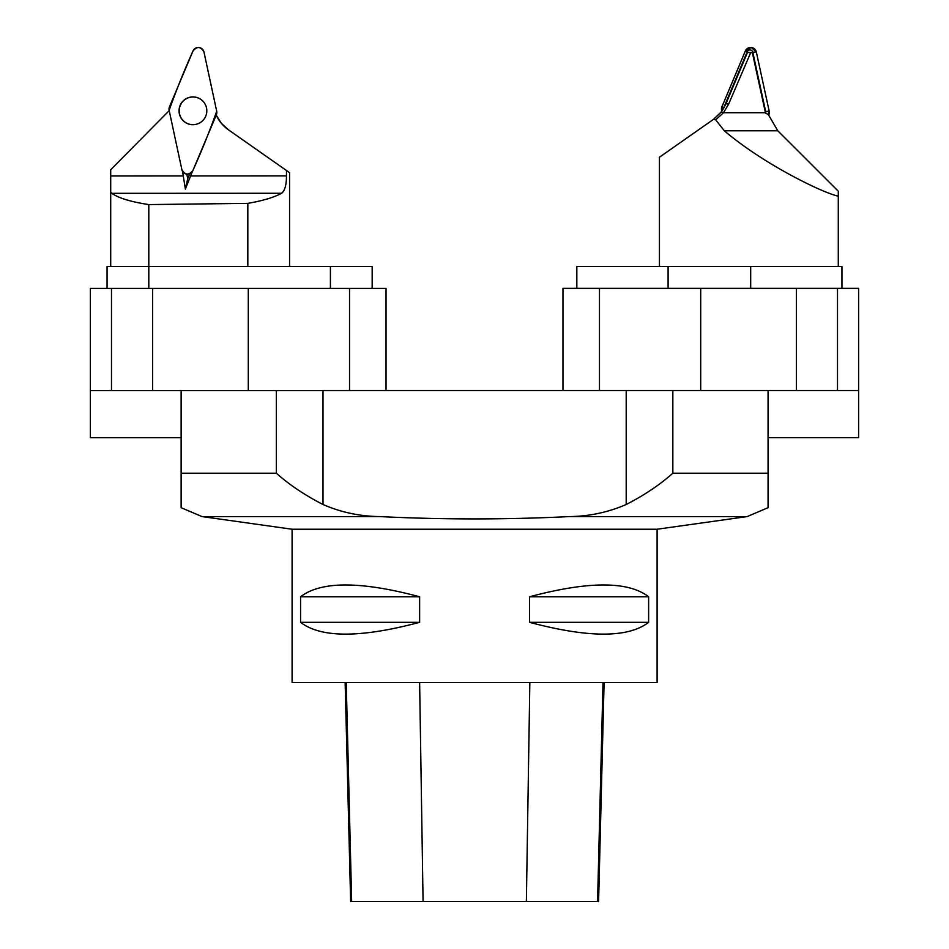 <?xml version="1.0" encoding="UTF-8"?>
<svg xmlns="http://www.w3.org/2000/svg" width="949" height="949" viewBox="0 0 949 949"><rect width="100%" height="100%" fill="white"/><g stroke="black" fill="none" stroke-linecap="round" stroke-linejoin="round"><path stroke-width="1.42" d="M323.004 504.512L323.004 390.537L626.198 390.537L626.198 504.512C608.167 512.318 589.27 516.339 569.471 516.588C506.173 519.684 442.922 519.684 379.719 516.588C359.825 516.315 340.916 512.294 323.004 504.512C304.783 495.141 289.231 484.702 276.349 473.207L276.349 390.573M292.09 529.234L657.099 529.234L657.099 682.545L292.09 682.545L292.09 529.234L202.042 516.588L379.719 516.588M648.63 596.767L648.63 622.319C628.202 638.048 588.522 638.048 529.566 622.319L529.566 596.767C588.522 581.037 628.202 581.037 648.63 596.767L529.566 596.767M419.636 596.767L419.636 622.319C360.679 638.048 320.999 638.048 300.572 622.319L300.572 596.767C320.999 581.037 360.679 581.037 419.636 596.767L300.572 596.767M672.841 390.537L672.841 473.207L768.073 473.207L768.073 507.691L768.073 390.537M181.129 441.641L181.129 437.667L90.369 437.667L90.369 288.377L111.496 288.377L111.496 390.573L152.623 390.573L152.623 288.377L111.496 288.377M181.129 390.573L181.129 507.691L181.129 473.207L276.349 473.207M349.801 513.184L350.679 513.362M672.841 473.207C659.97 484.702 644.418 495.141 626.198 504.512M345.139 682.545L350.644 901.55L598.594 901.55L604.098 682.545M300.572 622.319L419.636 622.319M529.566 622.319L648.63 622.319M562.971 288.33L562.971 390.537L562.971 288.33L858.631 288.33L858.631 437.619L768.073 437.619M841.941 288.33L841.941 266.432L576.838 266.432L576.838 288.33M858.631 390.537L837.504 390.537L837.504 288.33M796.377 288.33L796.377 390.537L837.504 390.537M796.377 390.537L700.706 390.537L700.706 288.33M599.471 288.33L599.471 390.537L700.706 390.537M386.029 390.537L386.029 288.377L152.623 288.377M90.369 288.377L90.369 390.573L111.496 390.573M248.294 288.377L248.294 390.573L349.529 390.573L349.529 288.377M248.294 390.573L152.623 390.573M330.418 288.377L330.418 266.467L107.059 266.467L107.059 288.377M148.803 288.377L148.803 266.467L247.831 266.467L247.831 203.359C262.873 200.749 274.131 197.38 281.604 193.264L111.828 193.335L110.713 192.089L110.713 175.98L110.713 266.467L148.803 266.467L148.803 204.581L247.831 203.359M372.162 288.377L372.162 266.467L330.418 266.467M713.873 119.1L720.754 112.504M721.525 111.519L723.577 108.459A2.942 2.942 112.8 0 1 723.779 107.664L747.219 51.768A2.942 2.942 112.8 0 1 752.818 52.278L765.653 111.508A2.942 2.942 112.8 0 1 765.535 113.168L768.251 114.426L777.777 130.772L837.54 190.476M837.077 190.002L838.287 191.224L838.287 196.158C822.593 192.955 763.008 163.821 724.324 130.772L715.653 119.835L713.47 119.384L721.133 112.029L725.949 103.761L723.577 108.459M713.47 119.384L659.436 157.226L659.436 266.432M838.287 196.158L838.287 266.432L668.096 266.432L668.096 288.33M728.666 104.058L725.949 103.761L747.551 52.254L752.355 52.693L750.659 52.693L728.666 104.058L723.529 112.706L715.653 119.835M765.535 113.168L752.355 52.693M747.492 52.397L750.659 52.693M765.428 112.706L723.529 112.706L721.133 112.029M769.188 111.211L756.341 51.993A5.789 5.789 -67.2 0 0 745.345 50.985L721.904 106.881A5.789 5.789 -67.2 0 0 721.584 110.345L721.904 106.881L745.345 50.985L751.217 47.45L756.341 51.993L769.188 111.211L768.868 114.687A5.789 5.789 -67.2 0 0 769.188 111.211L765.653 111.508M182.516 171.259L185.375 189.1L192.303 171.627M228.412 129.788L221.331 123.263L216.218 115.126A36.501 36.453 -67.2 0 0 228.412 129.788L286.491 170.512L286.456 175.909C286.479 185.008 284.854 190.796 281.604 193.264M183.525 175.956L110.713 175.98L110.713 169.741L169.432 110.404M289.564 266.467L289.564 172.671L286.491 170.512M111.828 193.335C118.791 198.175 131.128 201.923 148.803 204.581M200.595 122.385A13.903 13.891 -67.2 0 0 194.213 96.964A13.903 13.891 -67.2 0 0 179.456 114.212A13.903 13.891 -67.2 0 0 200.595 122.385A13.832 13.808 112.8 0 1 179.598 114.212A13.832 13.808 112.8 0 1 194.296 97.071A13.832 13.808 112.8 0 1 206.574 108.233M186.775 174.106L187.736 178.578L189.788 173.691M187.736 178.578L185.375 189.1M169.456 106.881L192.979 51.009A5.789 5.789 112.8 0 1 203.976 52.041L216.704 111.27A5.789 5.789 112.8 0 1 216.384 114.734L192.861 170.606A5.789 5.789 112.8 0 1 181.864 169.586L169.136 110.345A5.789 5.789 112.8 0 1 169.456 106.881M192.861 170.606C188.697 175.529 185.031 175.185 181.864 169.586L169.136 110.345C176.217 90.404 184.165 70.617 192.979 51.009C197.143 46.086 200.808 46.43 203.976 52.041L216.704 111.27C209.622 131.223 201.674 150.998 192.861 170.606M768.073 507.691L747.148 516.588L569.471 516.588M351.664 901.55L346.231 682.545M423.076 901.55L419.624 682.545M526.375 901.55L529.839 682.545M597.573 901.55L603.006 682.545M750.683 266.432L750.683 288.33M777.777 130.772L724.324 130.772M756.341 51.993L752.818 52.278M721.584 110.345L722.699 109.847M768.868 114.687L768.251 114.426M745.345 50.985L747.219 51.768M721.904 106.881L723.779 107.664M286.456 175.909L190.476 175.945M181.129 507.691L202.042 516.588M657.099 529.234L747.148 516.588"/></g></svg>
